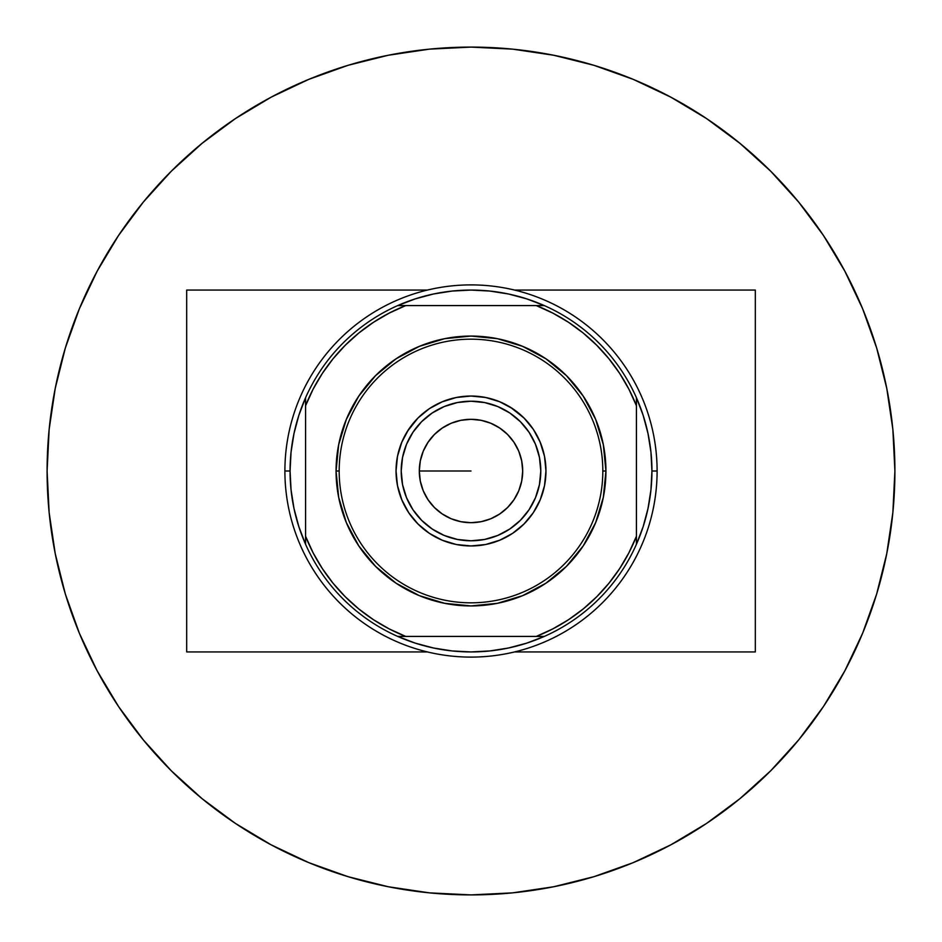 <?xml version="1.0" encoding="UTF-8"?>
<svg xmlns="http://www.w3.org/2000/svg" width="942" height="942" viewBox="0 0 942 942"><rect width="100%" height="100%" fill="white"/><g stroke="black" fill="none" stroke-linecap="round" stroke-linejoin="round"><path stroke-width="1.41" d="M186.681 651.935L427.444 651.935L186.681 651.935L186.681 290.065L427.444 290.065L186.681 290.065L186.681 651.935M514.556 651.935L755.319 651.935L514.556 651.935M755.319 290.065L514.556 290.065L755.319 290.065L755.319 651.935L755.319 290.065M428.021 499.719L434.45 507.55L428.021 499.719L423.241 490.782L420.297 481.079L419.308 471A51.692 51.692 0 0 1 471 419.308A51.692 51.692 0 0 1 522.692 471L521.703 481.079L518.759 490.782L513.979 499.719L507.55 507.55L513.979 499.719M401.21 471A69.79 69.79 0 0 1 471 401.21A69.79 69.79 0 0 1 540.79 471L539.448 484.612L535.48 497.706L529.027 509.775L520.349 520.349L509.775 529.027L497.706 535.48L484.612 539.448L471 540.79L457.388 539.448L444.294 535.48L432.225 529.027L421.651 520.349L412.973 509.775L406.52 497.706L402.552 484.612L401.21 471L402.552 457.388L406.52 444.294L412.973 432.225L421.651 421.651L432.225 412.973L444.294 406.52L457.388 402.552L471 401.21L484.612 402.552L497.706 406.52L509.775 412.973L520.349 421.651L529.027 432.225L535.48 444.294L539.448 457.388L540.79 471A69.79 69.79 0 0 1 471 540.79A69.79 69.79 0 0 1 401.21 471M540.249 499.684L544.523 485.625A74.96 74.96 0 0 0 544.523 456.399L545.96 471L544.523 485.625L540.249 499.684L533.325 512.648L523.999 523.999L512.648 533.325L499.684 540.249L485.625 544.523L471 545.96L456.375 544.523L442.316 540.249L429.352 533.325L418.001 523.999L408.675 512.648L401.751 499.684L397.477 485.625L396.04 471A74.96 74.96 0 0 1 471 396.04A74.96 74.96 0 0 1 545.96 471A74.96 74.96 0 0 1 471 545.96A74.96 74.96 0 0 1 396.04 471L397.477 456.375A74.96 74.96 0 0 0 397.477 485.601L401.881 499.99M544.511 456.352A74.96 74.96 0 0 0 533.349 429.387L540.249 442.316L544.523 456.375L540.119 442.01M533.302 429.328A74.96 74.96 0 0 0 524.035 418.024M523.976 417.965A74.96 74.96 0 0 0 512.672 408.698M499.684 401.751L485.625 397.477A74.96 74.96 0 0 0 471.024 396.04L485.625 397.477L499.684 401.751L512.648 408.675A74.96 74.96 0 0 0 485.648 397.489M470.976 396.04A74.96 74.96 0 0 0 456.399 397.477L471 396.04M456.352 397.489A74.96 74.96 0 0 0 429.387 408.651L442.316 401.751L456.375 397.477L442.01 401.881M429.328 408.698A74.96 74.96 0 0 0 418.024 417.965M417.965 418.024A74.96 74.96 0 0 0 408.698 429.328M401.751 442.316L397.477 456.375L401.751 442.316L408.675 429.352A74.96 74.96 0 0 0 397.489 456.352M894.9 471A423.9 423.9 0 0 1 471 894.9A423.9 423.9 0 0 1 47.1 471L49.137 429.446L55.248 388.304L65.351 347.951L79.364 308.776L97.156 271.178L118.539 235.488L143.325 202.083L171.256 171.256L202.083 143.325L235.488 118.539L271.178 97.156L308.776 79.364L347.951 65.351L388.304 55.248L429.446 49.137L471 47.1L512.554 49.137L553.696 55.248L594.049 65.351L633.224 79.364L670.822 97.156L706.512 118.539L739.917 143.325L770.744 171.256L798.675 202.083L823.461 235.488L844.844 271.178L862.637 308.776L876.649 347.951L886.752 388.304L892.863 429.446L894.9 471L892.863 512.554L886.752 553.696L876.649 594.049L862.637 633.224L844.844 670.822L823.461 706.512L798.675 739.917L770.744 770.744L739.917 798.675L706.512 823.461L670.822 844.844L633.224 862.637L594.049 876.649L553.696 886.752L512.554 892.863L471 894.9L429.446 892.863L388.304 886.752L347.951 876.649L308.776 862.637L271.178 844.844L235.488 823.461L202.083 798.675L171.256 770.744L143.325 739.917L118.539 706.512L97.156 670.822L79.364 633.224L65.351 594.049L55.248 553.696L49.137 512.554L47.1 471A423.9 423.9 0 0 1 471 47.1A423.9 423.9 0 0 1 894.9 471M65.351 347.951L79.364 308.776M235.488 118.539L271.178 97.156M594.049 65.351L633.224 79.364M823.461 235.488L844.844 271.178M876.649 594.049L862.637 633.224M706.512 823.461L670.822 844.844M347.951 876.649L308.776 862.637M118.539 706.512L97.156 670.822M434.45 507.55L442.281 513.979L434.45 507.55M499.719 513.979L507.55 507.55L499.719 513.979L490.782 518.759L481.079 521.703L471 522.692L460.921 521.703L451.218 518.759L442.281 513.979M513.979 442.281L507.55 434.45L499.719 428.021L507.55 434.45L513.979 442.281L518.759 451.218L521.703 460.921L522.692 471A51.692 51.692 0 0 1 471 522.692A51.692 51.692 0 0 1 419.308 471L420.297 460.921L423.241 451.218L428.021 442.281L434.45 434.45L428.021 442.281M442.281 428.021L434.45 434.45L442.281 428.021L451.218 423.241L460.921 420.297L471 419.308L481.079 420.297L490.782 423.241L499.719 428.021M407.344 431.424L418.001 418.001L429.352 408.675M510.576 407.344L523.999 418.001L533.325 429.352M397.489 485.648A74.96 74.96 0 0 0 408.651 512.613M408.698 512.672A74.96 74.96 0 0 0 417.965 523.976M418.024 524.035A74.96 74.96 0 0 0 429.328 533.302M431.424 534.656L429.352 533.325A74.96 74.96 0 0 0 456.352 544.511M442.316 540.249L456.375 544.523A74.96 74.96 0 0 0 485.601 544.523L499.99 540.119M485.648 544.511A74.96 74.96 0 0 0 512.613 533.349M512.672 533.302A74.96 74.96 0 0 0 523.976 524.035M524.035 523.976A74.96 74.96 0 0 0 533.302 512.672M534.656 510.576L533.325 512.648A74.96 74.96 0 0 0 544.511 485.648M602.821 471A131.821 131.821 0 0 0 471 339.179A131.821 131.821 0 0 0 339.179 471L336.07 471A134.93 134.93 0 0 1 471 336.07A134.93 134.93 0 0 1 605.93 471L602.821 471A131.821 131.821 0 0 1 471 602.821A131.821 131.821 0 0 1 339.179 471A131.821 131.821 0 0 1 471 339.179A131.821 131.821 0 0 1 602.821 471L605.93 471L603.327 497.317L595.65 522.633L583.18 545.96L566.401 566.401L545.96 583.18L522.633 595.65L497.317 603.327L471 605.93L444.683 603.327L419.367 595.65L396.04 583.18L375.599 566.401L358.82 545.96L346.35 522.633L338.673 497.317L336.07 471L338.673 444.683L346.35 419.367L358.82 396.04L375.599 375.599L396.04 358.82L419.367 346.35L444.683 338.673L471 336.07L497.317 338.673L522.633 346.35L545.96 358.82L566.401 375.599L583.18 396.04L595.65 419.367L603.327 444.683L605.93 471A134.93 134.93 0 0 1 471 605.93A134.93 134.93 0 0 1 336.07 471L339.179 471A131.821 131.821 0 0 0 471 602.821A131.821 131.821 0 0 0 602.821 471M471 471L419.308 471L471 471M544.288 636.427A180.935 180.935 0 0 1 397.712 636.427L415.328 643.151L433.544 648.014L452.172 650.946L471 651.935L489.828 650.946L508.456 648.014L526.672 643.151L544.288 636.427A180.935 180.935 0 0 0 636.427 544.288L643.151 526.672L648.014 508.456L650.946 489.828L651.935 471A180.935 180.935 0 0 1 636.427 544.288L636.427 397.712A180.935 180.935 0 0 1 651.935 471L650.946 452.172L648.014 433.544L643.151 415.328L636.427 397.712A180.935 180.935 0 0 0 544.288 305.573L526.672 298.85L508.456 293.986L489.828 291.054L471 290.065L452.172 291.054L433.544 293.986L415.328 298.85L397.712 305.573A180.935 180.935 0 0 1 544.288 305.573L397.712 305.573A180.935 180.935 0 0 0 305.573 397.712L298.85 415.328L293.986 433.544L291.054 452.172L290.065 471L284.896 471A186.104 186.104 0 0 0 471 657.104A186.104 186.104 0 0 0 657.104 471L651.935 471L657.104 471A186.104 186.104 0 0 1 471 657.104A186.104 186.104 0 0 1 284.896 471A186.104 186.104 0 0 1 471 284.896A186.104 186.104 0 0 1 657.104 471A186.104 186.104 0 0 0 471 284.896A186.104 186.104 0 0 0 284.896 471L290.065 471L291.054 489.828L293.986 508.456L298.85 526.672L305.573 544.288A180.935 180.935 0 0 1 305.573 397.712L305.573 544.288A180.935 180.935 0 0 0 397.712 636.427L544.288 636.427A180.935 180.935 0 0 0 636.427 544.288L636.427 405.743L628.891 389.176L619.695 373.456L608.944 358.772L596.745 345.255L583.228 333.056L568.544 322.305L552.824 313.109L536.257 305.573L405.743 305.573L389.176 313.109L373.456 322.305L358.772 333.056L345.255 345.255L333.056 358.772L322.305 373.456L313.109 389.176L305.573 405.743L305.573 536.257L313.109 552.824L322.305 568.544L333.056 583.228L345.255 596.745L358.772 608.944L373.456 619.695L389.176 628.891L405.743 636.427L536.257 636.427L552.824 628.891L568.544 619.695L583.228 608.944L596.745 596.745L608.944 583.228L619.695 568.544L628.891 552.824L636.427 536.257A177.826 177.826 0 0 1 536.257 636.427L544.288 636.427M305.573 397.712A180.935 180.935 0 0 1 397.712 305.573L405.743 305.573A177.826 177.826 0 0 0 305.573 405.743L305.573 397.712M544.288 305.573A180.935 180.935 0 0 1 636.427 397.712L636.427 405.743A177.826 177.826 0 0 0 536.257 305.573L544.288 305.573M397.712 636.427A180.935 180.935 0 0 1 305.573 544.288L305.573 536.257A177.826 177.826 0 0 0 405.743 636.427L397.712 636.427"/></g></svg>
